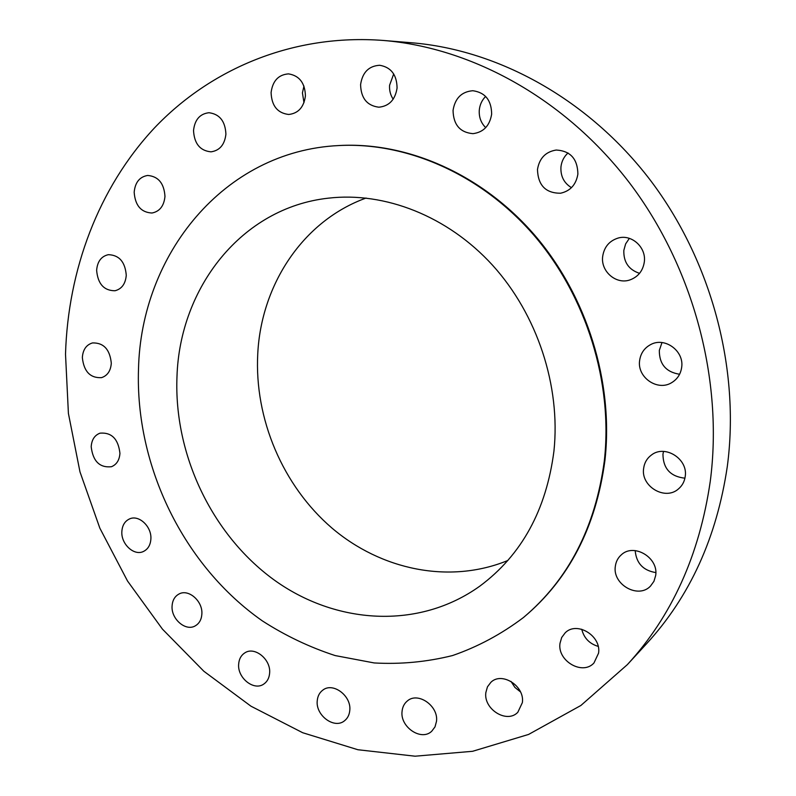 <?xml version="1.0" encoding="UTF-8"?>
<svg xmlns="http://www.w3.org/2000/svg" width="796" height="796" viewBox="0 0 796 796"><rect width="100%" height="100%" fill="white"/><g stroke="black" fill="none" stroke-linecap="round" stroke-linejoin="round"><path stroke-width="1.19" d="M134.176 192.214C135.131 205.497 141.061 212.433 151.956 213.02C159.668 211.507 164.006 205.975 164.971 196.423C164.115 183.349 158.344 176.354 147.658 175.458C139.618 176.811 135.121 182.403 134.176 192.214M193.528 130.514C194.254 143.678 200.085 150.792 211.02 151.837C219.716 150.563 224.671 144.683 225.915 134.186C225.298 121.261 219.656 114.107 208.98 112.724C199.915 113.778 194.761 119.698 193.528 130.514M271.088 92.555C271.615 105.798 277.476 113.102 288.679 114.475C298.291 113.41 303.873 107.221 305.425 95.918C305.017 82.983 299.386 75.64 288.52 73.879C278.461 74.655 272.65 80.884 271.088 92.555M303.982 102.674L302.43 92.923L303.953 86.077M360.588 84.605C360.966 98.187 367.055 105.719 378.876 107.201C389.194 106.147 395.254 99.739 397.075 87.978C396.836 74.784 391.045 67.212 379.672 65.272C368.807 65.939 362.439 72.386 360.588 84.605M393.174 99.211C390.448 95.082 389.254 90.436 389.582 85.272L393.702 73.938M453.053 110.385C453.382 124.753 460.028 132.514 472.983 133.658C483.5 132.275 489.719 125.768 491.649 114.166C491.49 100.296 485.222 92.485 472.844 90.724C461.64 91.659 455.043 98.207 453.053 110.385M485.709 127.639C480.983 122.962 478.834 117.112 479.291 110.087C479.839 104.684 481.958 100.137 485.65 96.435M537.479 169.498C538.006 185.329 545.698 193.239 560.543 193.229C570.334 191.05 576.115 184.662 577.886 174.075C577.597 158.872 570.384 150.862 556.225 150.036C545.608 151.757 539.36 158.245 537.479 169.498M571.458 187.657C563.946 183.05 560.444 176.135 560.951 166.911C561.608 161.309 563.966 156.653 568.036 152.961M602.691 256.362C600.473 271.496 616.462 285.117 630.362 279.764C638.263 276.67 642.909 270.769 644.302 262.053C646.501 247.476 631.745 234.004 618.184 238.044C609.338 240.83 604.174 246.939 602.691 256.362M639.556 273.336C628.701 269.725 623.457 262.063 623.835 250.362L625.636 243.894L629.357 238.362M639.636 360.479C636.89 377.364 657.715 391.751 671.894 382.518C677.416 379.075 680.67 374.06 681.655 367.454C684.391 351.096 664.929 336.768 650.8 344.509C644.422 347.892 640.69 353.215 639.636 360.479M679.595 374.259C666.043 372.1 659.277 364.15 659.317 350.419L661.983 342.569M643.646 468.337C640.571 486.326 665.167 501.042 678.49 488.893C682.252 485.689 684.49 481.57 685.207 476.535C688.281 458.964 664.919 444.248 651.436 455.014C647.009 458.307 644.412 462.745 643.646 468.337M684.928 478.187C670.471 476.575 663.148 468.585 662.949 454.237L663.506 451.431M615.338 566.284C612.253 584.443 638.283 599.298 650.511 586.075L653.964 581.279L655.675 575.478C658.78 557.638 633.735 542.782 621.298 554.842C617.925 557.837 615.945 561.658 615.338 566.284M655.814 572.583C643.158 570.523 636.283 563.19 635.188 550.593M560.006 643.307C557.14 660.909 582.582 675.804 593.985 662.939L598.562 653.138C601.458 635.745 576.752 620.88 565.2 632.81L561.678 637.506L560.006 643.307M598.164 646.372C589.448 643.765 583.966 638.064 581.737 629.248M485.858 692.53C483.351 709.216 507.002 723.972 517.838 712.251L522.365 702.599C524.912 686.062 501.808 671.346 490.873 682.311L487.45 686.839L485.858 692.53M520.485 691.893L514.903 687.416L510.992 681.396M402.06 711.385C399.96 727.047 421.303 741.474 431.73 731.235L435.004 726.887L436.497 721.345C438.646 705.803 417.721 691.425 407.254 701.047C404.209 703.594 402.478 707.037 402.06 711.385M317.236 700.828C315.524 715.505 334.479 729.425 344.569 720.728C347.643 718.271 349.384 714.818 349.782 710.39C351.543 695.813 332.917 681.933 322.828 690.112C319.495 692.6 317.634 696.172 317.236 700.828M238.661 664.143C237.288 677.943 254.014 691.276 263.824 684.033C267.297 681.625 269.237 677.973 269.625 673.098C271.048 659.387 254.591 646.093 244.81 652.889C241.098 655.307 239.049 659.058 238.661 664.143M172.085 605.955C170.981 619.019 185.757 631.745 195.319 625.825C199.279 623.487 201.458 619.596 201.856 614.174C203 601.199 188.463 588.503 178.951 594.045C174.752 596.363 172.463 600.333 172.085 605.955M121.848 531.599C120.962 544.076 134.086 556.225 143.449 551.469C147.976 549.22 150.454 545.071 150.882 539.001C151.817 526.614 138.912 514.495 129.609 518.893C124.843 521.101 122.266 525.34 121.848 531.599M91.192 446.775C92.953 461.292 99.699 467.939 111.44 466.725C116.624 464.595 119.45 460.138 119.937 453.322C118.276 438.954 111.639 432.228 100.027 433.163C94.605 435.233 91.659 439.76 91.192 446.775M96.634 270.341C97.838 283.893 103.958 290.699 114.982 290.759C121.758 288.998 125.519 283.834 126.266 275.257C125.151 261.884 119.171 255.028 108.326 254.68C101.261 256.322 97.361 261.536 96.634 270.341M82.346 357.523C83.819 371.483 90.217 378.2 101.52 377.652C107.45 375.692 110.714 370.886 111.301 363.235C109.918 349.434 103.649 342.658 92.495 342.927C86.296 344.797 82.923 349.663 82.346 357.523M627.338 664.65L646.7 643.596C689.903 596.473 716.768 537.479 727.285 466.595C740.31 369.225 711.614 260.998 650.223 180.045C588.513 99.281 498.465 49.909 411.751 42.775L383.244 40.447C293.356 33.601 210.781 68.615 154.354 128.047C98.246 188.125 68.008 270.123 65.511 354.2L68.406 413.423L79.978 471.869L99.848 528.166L127.529 581.02L162.444 629.129L203.866 671.267L250.959 706.191L302.699 732.728L357.882 749.732L415.074 756.2L472.605 751.295L528.584 734.439L580.901 705.465L627.338 664.65C671.844 616.134 699.485 555.071 710.241 481.48C723.534 380.369 693.545 267.575 629.795 183.249C565.717 99.092 472.525 47.78 383.244 40.447M523.41 617.557L524.076 617C568.991 579.209 595.935 527.111 604.9 460.685C613.806 382.548 587.14 296.291 534.733 235.218C482.097 174.294 407.751 141.907 339.693 145.499L338.827 145.549C223.328 151.011 140.962 255.247 138.504 369.065C135.161 466.307 183.737 565.956 262.511 620.989C285.485 635.755 309.714 647.277 335.186 655.576L374.22 662.949C400.677 664.431 426.785 661.964 452.556 655.546C477.799 646.82 501.41 634.153 523.41 617.557C568.364 579.737 595.318 527.589 604.293 461.093C613.189 382.876 586.503 296.51 534.046 235.377C481.351 174.374 406.935 141.947 338.827 145.549M176.981 376.667C173.797 454.168 211.607 534.186 273.426 579.438C335.176 624.432 418.606 630.213 480.038 585.985C521.678 554.961 546.305 510.007 553.936 451.143C560.802 385.98 537.27 314.46 492.465 265.118C447.481 215.885 384.677 191.597 328.38 198.164C241.536 207.686 179.687 287.794 176.981 376.667M366.1 198.035C302.878 220.85 261.168 284.759 257.755 353.782C254.282 418.746 282.729 485.739 331.872 527.997C381.095 569.936 449.521 584.423 507.838 560.493"/></g></svg>
